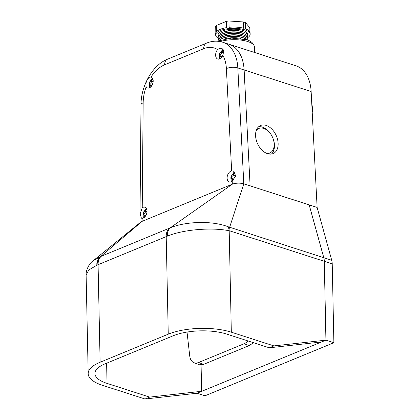 <?xml version="1.0" encoding="UTF-8"?>
<svg xmlns="http://www.w3.org/2000/svg" width="420" height="420" viewBox="0 0 420 420"><rect width="100%" height="100%" fill="white"/><g stroke="black" fill="none" stroke-linecap="round" stroke-linejoin="round"><path stroke-width="0.63" d="M311.776 103.856A18.937 12.096 107.8 0 1 312.433 108.707A18.937 12.096 107.8 0 1 312.223 112.502M253.591 342.736L249.086 345.639L244.13 343.733A13.529 8.389 -69 0 0 248.057 340.956M187.036 332.068L189.719 355.871A13.529 8.389 -69 0 0 193.993 362.702A13.529 8.389 -69 0 0 198.613 362.486L203.569 364.387L249.086 345.639M203.569 364.387L199.379 364.77L193.993 362.702M198.613 362.486L244.13 343.733M151.027 77.033L149.404 77.233C146.517 79.931 145.425 83.15 146.139 86.893A5.749 3.67 -72.2 0 0 147.52 87.98A5.749 3.67 -72.2 0 0 149.394 87.859A5.749 3.67 -72.2 0 0 153.106 82.257A5.749 3.67 -72.2 0 0 151.042 77.039A5.749 3.67 -72.2 0 0 151.027 77.033A32.477 20.748 -72.2 0 1 164.651 64.796A8.101 5.486 -112.4 0 1 167.496 59.215L206.54 43.129A8.101 5.486 -112.4 0 0 203.69 48.71L164.651 64.796M142.984 207.349A5.749 3.67 -72.2 0 0 142.233 207.758L140.154 213.785L141.398 218.19L142.139 218.285A5.749 3.67 -72.2 0 0 143.209 218.048A5.749 3.67 -72.2 0 0 146.916 212.447A5.749 3.67 -72.2 0 0 144.858 207.223A5.749 3.67 -72.2 0 0 142.984 207.349M142.118 221.351L142.118 221.351A8.117 2.972 178.8 0 0 142.112 221.356L142.097 221.361A8.117 2.972 178.8 0 0 140.69 222.159L93.287 260.668L100.606 256.515L170.252 227.829L232.339 184.186L142.118 221.351L100.732 256.463C98.369 258.326 97.157 261.203 97.099 265.094L88.856 269.918L86.121 274.995L88.184 373.706A44.641 16.328 178.8 0 0 102.433 385.287L145.031 399L197.038 393.241L201.532 391.309L196.928 393.204M231.131 181.828A5.749 3.67 -72.2 0 0 232.192 181.188L235.846 175.77L232.895 171.045L231.662 170.919A5.749 3.67 -72.2 0 0 230.906 171.129A5.749 3.67 -72.2 0 0 227.199 176.731A5.749 3.67 -72.2 0 0 229.257 181.949A5.749 3.67 -72.2 0 0 231.131 181.828M219.639 58.921A5.749 3.67 -72.2 0 0 222.799 55.309L223.839 50.946L221.917 48.3L219.65 48.3L217.586 49.613A5.749 3.67 -72.2 0 0 215.618 55.167A5.749 3.67 -72.2 0 0 217.765 59.041A5.749 3.67 -72.2 0 0 219.639 58.921M234.628 172.153L231.011 176.405L231.221 181.786M223.256 49.208L219.524 53.498L219.734 58.884M324.303 261.314L325.957 340.153L333.879 342.704L332.231 263.865L324.303 261.314A13.529 8.642 -72.2 0 0 323.804 257.717L309.194 204.876L250.11 185.85L244.136 69.962A40.583 25.919 -72.2 0 0 229.005 44.247A40.583 25.919 -72.2 0 0 228.989 44.242A40.583 25.919 107.8 0 1 244.104 69.951L237.825 67.93L243.81 183.823C239.878 182.816 236.066 182.931 232.36 184.175A8.117 2.972 -1.2 0 1 243.799 183.818L229.609 227.393L230.113 230.99L229.199 230.774C212.588 227.236 183.514 229.336 167.407 236.129L167.223 236.208C167.118 232.381 168.126 229.588 170.252 227.829L170.399 227.766C184.895 221.666 211.47 220.248 228.181 226.763L323.773 257.712A13.529 8.642 107.8 0 1 324.277 261.303L230.113 230.984M232.36 184.175L232.192 181.188M243.925 183.86L309.173 204.897L323.773 257.712M244.104 69.951L250.11 185.85M228.181 226.763A13.529 9.219 -81.3 0 1 229.199 230.774L231.326 332.189L273.924 345.907L325.925 340.142L324.277 261.303M325.815 340.111L321.321 342.038L325.925 340.142M273.924 345.907L269.32 347.802L321.216 342.006M269.32 347.802L226.721 334.084A37.873 13.855 178.8 0 0 173.203 335.774L105.073 363.841A37.873 13.855 178.8 0 0 94.946 373.564A37.873 13.855 178.8 0 0 107.037 383.387L149.636 397.105L145.031 399M231.326 332.189A44.641 16.328 178.8 0 0 168.252 334.178L166.204 236.623L97.099 265.094M101.414 256.19A13.529 9.156 -112.4 0 0 98.081 264.689L100.123 362.245L168.252 334.178M100.123 362.245A44.641 16.328 178.8 0 0 88.184 373.706M201.532 391.309L149.636 397.105M167.223 236.208L166.204 236.623A13.529 9.156 -112.4 0 1 169.543 228.123M167.407 236.129C167.291 232.318 168.289 229.53 170.399 227.766C168.284 229.525 167.291 232.312 167.407 236.129M100.585 256.526C97.639 259.954 96.416 262.836 96.931 265.162C96.989 261.277 98.217 258.394 100.606 256.515M201.637 391.34L201.085 365.006M223.703 52.484L222.474 52.574L222.128 51.713L222.773 50.358L221.393 50.93L219.371 54.611L219.408 56.495L220.159 55.724L221.351 56.107A1.355 0.866 107.8 0 1 221.855 57.015L221.855 57.041M219.87 55.802L220.81 56.679L221.23 57.797M222.28 56.38L223.125 54.469M233.935 179.498L233.709 178.831L234.659 177.209L235.478 177.088M235.888 175.161L234.077 175.319L233.746 174.468L234.413 173.119L233.011 173.68L230.9 177.334L230.895 179.209L231.373 178.521L232.302 179.393L232.775 180.684M231.373 178.521L232.901 178.841A1.355 0.866 107.8 0 1 233.41 179.75L233.415 180.065M146.359 208.504L143.068 212.688L143.299 218.006M147 211.601L146.144 211.622L145.798 210.761L146.454 209.412L145.047 209.974L142.968 213.638L142.984 215.518L143.761 214.751L144.984 215.145A1.355 0.866 107.8 0 1 145.493 216.053L144.412 215.707L144.842 216.872M143.467 214.83L144.412 215.707M145.908 215.402L146.753 213.523M152.549 78.314L149.258 82.498L149.489 87.817M151.961 85.449L151.793 84.956L152.885 83.281M153.19 81.359L152.124 81.427L151.809 80.582L152.476 79.233L151.127 79.816L149.116 83.501L149.121 85.376L149.562 84.672L150.449 85.533L150.916 86.803M149.562 84.672L151.006 84.966A1.355 0.866 107.8 0 1 151.515 85.874L151.52 86.105M222.595 50.684L221.734 51.035L221.765 52.61A1.355 0.866 107.8 0 1 220.868 54.248L219.718 54.721L219.744 55.949M219.718 54.721L219.371 54.611M221.734 51.035L221.393 50.93M234.271 173.36L233.284 173.77L233.315 175.345A1.355 0.866 107.8 0 1 232.423 176.983L231.273 177.455L231.294 178.605M231.273 177.455L230.9 177.334M233.284 173.77L233.011 173.68M235.867 175.56L235.646 175.655A1.355 0.866 107.8 0 1 235.205 175.681L234.077 175.319M146.291 209.696L145.367 210.073L145.399 211.649A1.355 0.866 107.8 0 1 144.506 213.287L143.357 213.759L143.378 214.924M143.357 213.759L142.968 213.638M145.367 210.073L145.047 209.974M152.313 79.517L151.389 79.9L151.421 81.47A1.355 0.866 107.8 0 1 150.528 83.108L149.378 83.585L149.404 84.866M149.378 83.585L149.116 83.501M151.389 79.9L151.127 79.816M256.615 129.602A13.44 8.888 -115.1 0 1 257.476 129.103L258.625 128.567A13.44 8.888 -115.1 0 1 263.692 128.394A13.44 8.888 -115.1 0 1 273.625 140.422A13.44 8.888 -115.1 0 1 270.029 152.906A13.44 8.888 -115.1 0 1 266.978 153.468M256.242 130.557A13.44 8.888 -115.1 0 1 258.625 128.567M266.128 125.423A15.388 10.175 -115.1 0 1 277.499 139.193A15.388 10.175 -115.1 0 1 273.383 153.484A15.388 10.175 -115.1 0 1 267.582 153.683A15.388 10.175 -115.1 0 1 256.211 139.912A15.388 10.175 -115.1 0 1 260.327 125.622A15.388 10.175 -115.1 0 1 266.128 125.423M258.62 126.761A15.388 10.175 -115.1 0 1 262.453 127.145A15.388 10.175 -115.1 0 1 273.394 139.456A15.388 10.175 -115.1 0 1 271.415 154.066M247.695 36.54A14.879 5.444 178.8 0 0 244.498 32.482L243.422 32.014A13.519 4.946 178.8 0 0 242.12 31.526A13.519 4.946 178.8 0 0 222.29 32.456L221.235 32.97A14.879 5.444 178.8 0 0 218.211 37.16M244.498 32.482A14.879 5.444 178.8 0 0 243.065 31.946A14.879 5.444 178.8 0 0 221.235 32.97M247.727 38.01A14.879 5.444 178.8 0 0 244.529 33.947L243.453 33.479A13.519 4.946 178.8 0 0 242.151 32.996A13.519 4.946 178.8 0 0 222.316 33.926L221.267 34.435A14.879 5.444 178.8 0 0 218.243 38.624M244.529 33.947A14.879 5.444 178.8 0 0 243.096 33.411A14.879 5.444 178.8 0 0 221.267 34.435M247.753 39.475A14.879 5.444 178.8 0 0 244.561 35.416L243.484 34.949A13.519 4.946 178.8 0 0 242.183 34.461A13.519 4.946 178.8 0 0 222.348 35.39L221.293 35.905A14.879 5.444 178.8 0 0 218.274 40.094M244.561 35.416A14.879 5.444 178.8 0 0 243.128 34.881A14.879 5.444 178.8 0 0 221.293 35.905M247.905 40.184A14.879 5.444 178.8 0 0 244.592 36.881L243.516 36.414A13.519 4.946 178.8 0 0 242.214 35.926A13.519 4.946 178.8 0 0 222.38 36.86L221.324 37.37A14.879 5.444 178.8 0 0 218.153 40.808M244.592 36.881A14.879 5.444 178.8 0 0 243.159 36.346A14.879 5.444 178.8 0 0 221.324 37.37M247.044 39.874A14.879 5.444 178.8 0 0 244.624 38.346L243.547 37.884A13.519 4.946 178.8 0 0 242.246 37.396A13.519 4.946 178.8 0 0 222.411 38.325L221.356 38.834A14.879 5.444 178.8 0 0 218.999 40.462M244.624 38.346A14.879 5.444 178.8 0 0 243.185 37.81A14.879 5.444 178.8 0 0 221.356 38.834M240.865 38.467A13.519 4.946 178.8 0 0 225.115 38.798M235.667 38.041A14.879 5.444 178.8 0 0 230.286 38.157M218.179 35.695A14.879 5.444 -1.2 0 1 218.033 34.96A14.879 5.444 -1.2 0 1 226.91 29.778A14.879 5.444 -1.2 0 1 243.033 30.476A14.879 5.444 -1.2 0 1 247.784 34.33A14.879 5.444 -1.2 0 1 247.784 34.335A14.879 5.444 -1.2 0 1 247.664 35.075M247.832 37.527A17.246 6.311 178.8 0 0 250.152 34.277A17.246 6.311 178.8 0 0 244.645 29.804A17.246 6.311 178.8 0 0 225.955 28.991A17.246 6.311 178.8 0 0 215.665 35.002A17.246 6.311 178.8 0 0 218.111 38.152M215.665 35.002L215.639 33.742A17.246 6.311 178.8 0 1 215.828 32.76L215.696 26.465A17.246 6.311 -1.2 0 1 216.284 25.51L216.421 31.799A17.246 6.311 178.8 0 1 226.559 27.625L226.422 21.331A17.246 6.311 -1.2 0 1 228.963 21L229.094 27.295A17.246 6.311 178.8 0 1 243.611 28.245L243.479 21.956A17.246 6.311 -1.2 0 1 244.487 22.255A17.246 6.311 -1.2 0 1 245.427 22.58L249.805 27.71L249.895 32.046M218.033 34.949L218.033 34.96A14.879 5.444 -1.2 0 1 218.033 34.949A14.879 5.444 -1.2 0 1 226.91 29.768A14.879 5.444 -1.2 0 1 243.033 30.466A14.879 5.444 -1.2 0 1 247.784 34.34L247.784 34.34M309.151 204.892L317.121 207.428L331.727 260.269A13.529 8.642 107.8 0 1 332.231 263.865M229.005 44.247L296.016 65.819A40.583 25.919 107.8 0 1 311.141 91.534L317.121 207.428M245.427 22.58L245.558 28.875A17.246 6.311 178.8 0 1 250.121 33.017L250.152 34.277M228.963 21L243.479 21.956M216.284 25.51L226.422 21.331M325.957 340.153L197.064 393.225M333.879 342.704L204.992 395.803L197.064 393.246M270.029 152.906L268.884 153.447A13.44 8.888 -115.1 0 1 267.944 153.788M142.112 221.356L142.139 218.285M146.139 86.893A32.477 20.748 -72.2 0 0 143.167 102.874L142.233 207.758M231.662 170.919L226.385 68.597A32.477 20.748 -72.2 0 0 222.799 55.309M217.586 49.613A32.477 20.748 -72.2 0 0 203.69 48.71M228.974 44.237L222.695 42.215A40.583 25.919 107.8 0 1 237.825 67.93A8.101 3.187 -3 0 0 226.385 68.597M143.167 102.874A8.101 2.735 -179.5 0 0 140.999 104.717L139.949 222.763M106.612 363.206L107.037 383.387M221.855 57.015L220.81 56.679M220.868 54.248L219.844 53.918M221.765 52.61L220.747 52.285M223.64 52.773L223.067 52.589M233.41 179.75L232.302 179.393M232.423 176.983L231.389 176.647M233.315 175.345L232.339 175.03M235.646 175.655L234.675 175.34M144.506 213.287L143.456 212.951M145.399 211.649L144.391 211.323M151.515 85.874L150.449 85.533M150.528 83.108L149.567 82.798M151.421 81.47L150.465 81.165M153.179 81.596L152.702 81.443M217.271 41.212L231.499 38.084L246.671 39.748C251.202 41.071 253.806 43.486 254.483 46.998A21.31 7.796 178.8 0 0 247.679 41.522A21.31 7.796 178.8 0 0 220.143 41.564M311.141 91.534L244.136 69.962M323.804 257.717L331.727 260.269M222.695 42.215C217.329 40.588 211.942 40.892 206.54 43.129M167.496 59.215C152.366 65.237 141.02 85.901 140.999 104.717M93.287 260.668C88.316 264.033 85.717 271.551 86.121 274.995M223.603 52.936L222.474 52.574M146.984 211.89L146.144 211.622M153.163 81.764L152.124 81.427M254.483 46.998L254.698 52.521"/></g></svg>
